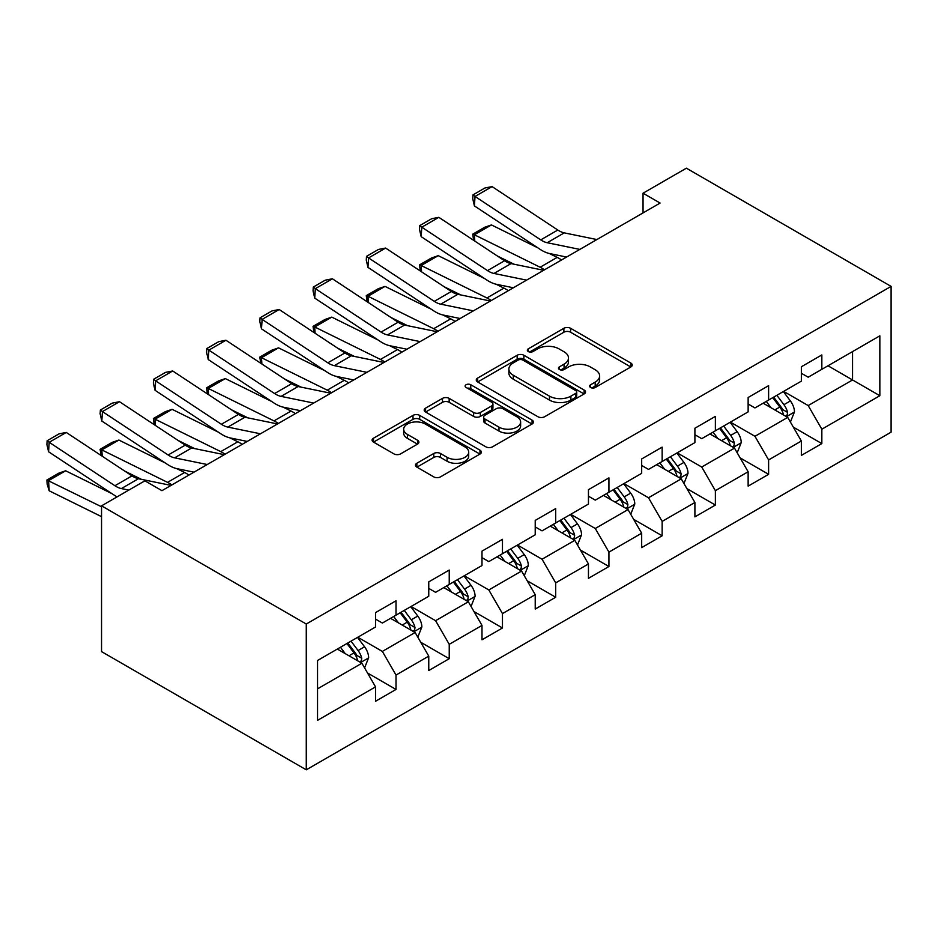 <?xml version="1.0" encoding="UTF-8"?>
<svg xmlns="http://www.w3.org/2000/svg" width="938" height="938" viewBox="0 0 938 938"><rect width="100%" height="100%" fill="white"/><g stroke="black" fill="none" stroke-linecap="round" stroke-linejoin="round"><path stroke-width="1.41" d="M590.588 387.5A3.318 1.911 0 0 0 595.278 387.5L630.864 366.957A4.737 2.732 0 0 0 632.259 365.023A4.737 2.732 0 0 0 630.864 363.088L570.585 328.288A4.737 2.732 0 0 0 563.879 328.288L528.293 348.83A3.318 1.911 0 0 0 527.332 350.179A3.318 1.911 0 0 0 528.293 351.539A3.318 1.911 0 0 0 532.983 351.539L537.591 348.877A15.16 8.747 0 0 1 559.025 348.877L564.055 351.773A15.16 8.747 0 0 1 568.487 357.964A15.16 8.747 0 0 1 564.055 364.155L559.447 366.817A3.318 1.911 0 0 0 558.473 368.165A3.318 1.911 0 0 0 559.447 369.513A3.318 1.911 0 0 0 564.137 369.513L568.745 366.864A15.16 8.747 0 0 1 590.178 366.864L595.196 369.76A15.16 8.747 0 0 1 599.64 375.95A15.16 8.747 0 0 1 595.196 382.129L590.588 384.791A3.318 1.911 0 0 0 589.627 386.151A3.318 1.911 0 0 0 590.588 387.5L590.588 384.791M416.859 463.255A4.737 2.732 0 0 0 415.464 465.189A4.737 2.732 0 0 0 416.859 467.112L433.766 476.879A4.737 2.732 0 0 0 440.461 476.879L479.986 454.062A4.737 2.732 0 0 0 481.37 452.128A4.737 2.732 0 0 0 479.986 450.193L419.696 415.393A4.737 2.732 0 0 0 413.001 415.393L373.488 438.21A4.737 2.732 0 0 0 372.093 440.145A4.737 2.732 0 0 0 373.488 442.079L393.913 453.875A4.737 2.732 0 0 0 400.608 453.875L417.527 444.108A4.737 2.732 0 0 0 418.911 442.173A4.737 2.732 0 0 0 417.527 440.239L407.397 434.388A12.675 7.316 0 0 1 403.68 429.217A12.675 7.316 0 0 1 411.501 422.463A12.675 7.316 0 0 1 425.313 424.046L465.002 446.957A12.675 7.316 0 0 1 468.707 452.128A12.675 7.316 0 0 1 460.886 458.893A12.675 7.316 0 0 1 447.086 457.31L440.461 453.488A4.737 2.732 0 0 0 433.766 453.488L416.859 463.255L416.859 467.112M891.1 286.383L686.382 168.183L643.046 193.205L660.106 203.054L161.946 490.668L144.886 480.819L101.55 505.84L306.269 624.028L891.1 286.383L891.1 432.16L306.269 769.817L306.269 624.028M537.931 416.742A4.737 2.732 0 0 0 544.626 416.742L584.151 393.925A4.737 2.732 0 0 0 585.535 392.002A4.737 2.732 0 0 0 584.151 390.067L523.861 355.256A4.737 2.732 0 0 0 517.166 355.256L477.641 378.073A4.737 2.732 0 0 0 476.258 380.007A4.737 2.732 0 0 0 477.641 381.942L537.931 416.742M467.417 388.215A3.318 1.911 0 0 1 470.77 388.684L470.77 384.744L532.069 420.13A4.737 2.732 0 0 1 533.452 422.065A4.737 2.732 0 0 1 532.069 423.999L492.544 446.816A4.737 2.732 0 0 1 485.849 446.816L425.559 412.005L425.559 408.147A4.737 2.732 0 0 0 424.175 410.07A4.737 2.732 0 0 0 425.559 412.005M425.559 408.147L442.478 398.38A4.737 2.732 0 0 1 449.173 398.38L473.62 412.497A4.737 2.732 0 0 0 480.326 412.497L491.535 406.013A4.737 2.732 0 0 0 492.931 404.079A4.737 2.732 0 0 0 491.535 402.144L466.092 387.453A3.318 1.911 0 0 1 465.119 386.104A3.318 1.911 0 0 1 467.159 384.334A3.318 1.911 0 0 1 470.77 384.744M367.52 672.992L396.012 689.442L396.012 675.055L428.76 656.143L428.76 670.529L449.232 658.711L449.232 644.324L481.991 625.412L481.991 639.798L502.463 627.979L502.463 613.593L535.223 594.68L535.223 609.067L555.695 597.248L555.695 582.861L588.454 563.949L588.454 578.336L608.926 566.517L608.926 552.13L641.674 533.218L641.674 547.604L662.146 535.786L662.146 521.399L694.906 502.487L694.906 516.873L715.377 505.054L715.377 490.668L748.137 471.755L748.137 486.142L768.609 474.323L768.609 459.937L801.357 441.024L801.357 455.411L821.84 443.592L821.84 429.205L879.844 395.719L879.844 335.827L852.548 351.586L852.548 379.96L879.844 395.719M396.012 689.442L375.54 701.261L375.54 686.874L317.536 720.361L317.536 660.481L375.54 626.994L375.54 612.608L396.012 600.789L396.012 615.164L428.76 596.263L428.76 581.877L449.232 570.058L449.232 584.433L481.991 565.532L481.991 551.145L502.463 539.327L502.463 553.701L535.223 534.801L535.223 520.414L555.695 508.595L555.695 522.97L588.454 504.069L588.454 489.683L608.926 477.864L608.926 492.251L641.674 473.338L641.674 458.952L662.146 447.133L662.146 461.519L694.906 442.607L694.906 428.22L715.377 416.402L715.377 430.788L748.137 411.876L748.137 397.489L768.609 385.67L768.609 400.057L801.357 381.145L801.357 366.758L821.84 354.939L821.84 369.326L879.844 335.827M390.548 618.318L415.112 632.505L382.364 651.418L357.788 637.23M375.54 619.103L382.364 623.055L396.012 615.164M382.364 651.418L396.012 675.055M415.112 632.505L428.76 656.143M443.78 587.587L468.343 601.774L435.584 620.686L411.02 606.499M428.76 588.384L435.584 592.324L449.232 584.433M435.584 620.686L449.232 644.324M468.343 601.774L481.991 625.412M497.011 556.855L521.575 571.043L488.815 589.955L464.251 575.768M481.991 557.653L488.815 561.592L502.463 553.701M488.815 589.955L502.463 613.593M521.575 571.043L535.223 594.68M550.231 526.124L574.806 540.311L542.047 559.224L517.483 545.037M535.223 526.922L542.047 530.861L555.695 522.97M542.047 559.224L555.695 582.861M574.806 540.311L588.454 563.949M603.462 495.393L628.026 509.58L595.278 528.493L570.703 514.305M588.454 496.19L595.278 500.13L608.926 492.251M595.278 528.493L608.926 552.13M628.026 509.58L641.674 533.218M656.694 464.662L681.258 478.849L648.498 497.761L623.934 483.574M641.674 465.459L648.498 469.399L662.146 461.519M648.498 497.761L662.146 521.399M681.258 478.849L694.906 502.487M709.914 433.931L734.489 448.118L701.73 467.03L677.166 452.843M694.906 434.728L701.73 438.667L715.377 430.788M701.73 467.03L715.377 490.668M734.489 448.118L748.137 471.755M763.145 403.199L787.709 417.387L754.961 436.299L730.385 422.112M748.137 403.997L754.961 407.936L768.609 400.057M754.961 436.299L768.609 459.937M787.709 417.387L801.357 441.024M827.973 365.773L852.548 379.96L808.193 405.568L783.617 391.381M801.357 373.265L808.193 377.205L821.84 369.326M808.193 405.568L821.84 429.205M101.55 505.84L101.55 651.617L306.269 769.817M643.046 193.205L643.046 212.903M317.536 688.844L361.892 663.236L337.317 649.049M361.892 663.236L375.54 686.874M793.349 427.142L821.84 443.592M740.117 457.873L768.609 474.323M686.886 488.604L715.377 505.054M633.654 519.335L662.146 535.786M580.434 550.067L608.926 566.517M527.203 580.798L555.695 597.248M473.971 611.529L502.463 627.979M420.752 642.26L449.232 658.711M591.913 387.969L595.196 386.069A15.16 8.747 0 0 0 599.64 379.89L599.64 375.95M568.487 357.964L568.487 361.904A15.16 8.747 0 0 1 564.055 368.095L560.772 369.982M630.805 366.993L570.585 332.228A4.737 2.732 0 0 0 563.879 332.228L529.618 352.008M584.081 393.972L523.861 359.195A4.737 2.732 0 0 0 517.166 359.195L477.7 381.977M575.768 393.35A3.318 1.911 0 0 0 576.741 392.002A3.318 1.911 0 0 0 575.768 390.642L522.853 360.086A3.318 1.911 0 0 0 518.163 360.086L513.309 362.9A15.16 8.747 0 0 0 508.877 369.08A15.16 8.747 0 0 0 513.309 375.27L549.48 396.153A15.16 8.747 0 0 0 570.914 396.153L575.768 393.35L575.768 397.29A3.318 1.911 0 0 0 576.741 395.942L576.741 392.002M508.877 369.08L508.877 373.019A15.16 8.747 0 0 0 513.309 379.21L513.309 375.27M575.768 397.29L570.914 400.092A15.16 8.747 0 0 1 549.48 400.092L513.309 379.21M425.629 412.04L442.478 402.32L442.478 398.38M492.931 404.079L492.931 408.018A4.737 2.732 0 0 1 491.535 409.953L480.326 416.437A4.737 2.732 0 0 1 473.62 416.437L449.173 402.32A4.737 2.732 0 0 0 442.478 402.32M470.77 388.684L531.998 424.035M498.993 427.142A12.675 7.316 0 0 0 512.805 428.725A12.675 7.316 0 0 0 520.625 421.971A12.675 7.316 0 0 0 516.908 416.8L502.932 408.722A4.737 2.732 0 0 0 496.225 408.722L485.005 415.206A4.737 2.732 0 0 0 483.621 417.129A4.737 2.732 0 0 0 485.005 419.063L498.993 427.142L498.993 431.081A12.675 7.316 0 0 0 512.805 432.664A12.675 7.316 0 0 0 520.625 425.911L520.625 421.971M483.621 417.129L483.621 421.068A4.737 2.732 0 0 0 485.005 423.003L485.005 419.063M498.993 431.081L485.005 423.003M468.707 452.128L468.707 456.067A12.675 7.316 0 0 1 460.886 462.833A12.675 7.316 0 0 1 447.086 461.25L440.461 457.427A4.737 2.732 0 0 0 433.766 457.427L416.918 467.159M403.68 429.217L403.68 433.157A12.675 7.316 0 0 0 407.397 438.327L407.397 434.388M417.457 444.143L407.397 438.327M479.928 454.098L419.696 419.333A4.737 2.732 0 0 0 413.001 419.333L373.547 442.115M790.406 422.053L794.474 411.829A12.792 7.387 -120 0 0 790.394 400.948L783.347 391.545M473.596 240.292L472.729 234.172L484.665 227.277L491.465 224.932L537.791 247.808M549.293 253.483L557.195 257.387A36.195 20.894 60 0 1 561.545 259.967M771.071 407.772L766.287 401.394M491.465 224.932L474.405 234.781L540.136 267.236A36.195 20.894 60 0 1 544.486 269.816M472.729 234.172L474.405 234.781L474.792 241.078M513.989 264.199L497.339 255.98M785.739 416.249L787.287 414.608L787.568 412.38A12.792 7.387 -120 0 0 783.91 404.688L776.863 395.285M773.662 397.137L781.471 407.561A6.519 3.764 60 0 1 782.655 409.543L787.568 412.38M772.771 397.653L779.806 407.045A12.792 7.387 60 0 1 783.476 414.737M579.825 249.402L547.206 242.719A24.13 13.929 60 0 1 540.745 239.882L475.027 196.452L474.405 205.914L540.136 249.356A36.195 20.894 -120 0 0 549.832 253.6L566.599 257.047M596.885 239.553L564.277 232.87A24.13 13.929 60 0 1 557.805 230.033L492.087 186.603L475.027 196.452L472.975 194.893L484.911 187.987L492.087 186.603M474.405 205.914L472.729 198.68L472.975 194.893M737.186 452.784L741.243 442.56A12.792 7.387 -120 0 0 737.162 431.679L730.116 422.276M420.365 271.023L419.497 264.903L431.445 258.009L438.234 255.664L484.559 278.539M496.061 284.214L503.964 288.118A36.195 20.894 60 0 1 508.314 290.698M717.84 438.503L713.056 432.125M438.234 255.664L421.174 265.513L486.904 297.967A36.195 20.894 60 0 1 491.254 300.547M419.497 264.903L421.174 265.513L421.561 271.809M460.769 294.931L444.108 286.711M732.508 446.98L734.055 445.339L734.337 443.111A12.792 7.387 -120 0 0 730.679 435.42L723.632 426.016M720.431 427.869L728.24 438.292A6.519 3.764 60 0 1 729.424 440.274L734.337 443.111M719.54 428.385L726.587 437.776A12.792 7.387 60 0 1 730.245 445.468M683.954 483.516L688.011 473.291A12.792 7.387 -120 0 0 683.931 462.411L676.884 453.007M367.145 301.755L366.266 295.634L378.213 288.74L385.014 286.395L431.339 309.27M442.842 314.945L450.732 318.85A36.195 20.894 60 0 1 455.082 321.429M664.608 469.235L659.824 462.856M385.014 286.395L367.954 296.244L433.673 328.699A36.195 20.894 60 0 1 438.023 331.278M366.266 295.634L367.954 296.244L368.329 302.54M407.538 325.662L390.876 317.443M679.276 477.712L680.824 476.07L681.105 473.842A12.792 7.387 -120 0 0 677.447 466.151L670.412 456.747M667.199 458.6L675.02 469.023A6.519 3.764 60 0 1 676.204 471.005L681.105 473.842M666.308 459.116L673.355 468.508A12.792 7.387 60 0 1 677.013 476.199M526.593 280.134L493.986 273.45A24.13 13.929 60 0 1 487.514 270.613L421.795 227.184L421.174 236.646L486.904 280.087A36.195 20.894 -120 0 0 496.601 284.331L513.367 287.778M543.653 270.285L511.046 263.601A24.13 13.929 60 0 1 504.574 260.764L438.855 217.335L421.795 227.184L419.743 225.612L431.691 218.718L438.855 217.335M421.174 236.646L419.497 229.411L419.743 225.612M473.373 310.865L440.754 304.182A24.13 13.929 60 0 1 434.294 301.344L368.564 257.915L367.954 267.377L433.673 310.818A36.195 20.894 -120 0 0 443.369 315.062L460.136 318.51M490.433 301.016L457.814 294.333A24.13 13.929 60 0 1 451.354 291.495L385.624 248.066L368.564 257.915L366.512 256.344L378.46 249.449L385.624 248.066M367.954 267.377L366.266 260.143L366.512 256.344M630.723 514.247L634.78 504.023A12.792 7.387 -120 0 0 630.699 493.142L623.664 483.738M313.913 332.486L313.046 326.365L324.982 319.471L331.782 317.126L378.108 340.002M389.61 345.676L397.501 349.581A36.195 20.894 60 0 1 401.851 352.149M611.388 499.966L606.605 493.587M331.782 317.126L314.722 326.975L380.441 359.43A36.195 20.894 60 0 1 384.791 362.009M313.046 326.365L314.722 326.975L315.098 333.271M354.306 356.393L337.645 348.174M626.045 508.443L627.604 506.801L627.885 504.574A12.792 7.387 -120 0 0 624.216 496.882L617.181 487.479M613.98 489.331L621.788 499.755A6.519 3.764 60 0 1 622.973 501.736L627.885 504.574M613.089 489.847L620.124 499.239A12.792 7.387 60 0 1 623.782 506.93M577.491 544.978L581.56 534.754A12.792 7.387 -120 0 0 577.48 523.873L570.433 514.47M260.682 363.217L259.814 357.097L271.75 350.202L278.551 347.857L324.876 370.733M336.379 376.408L344.281 380.312A36.195 20.894 60 0 1 348.631 382.88M558.157 530.697L553.373 524.319M278.551 347.857L261.491 357.706L327.221 390.161A36.195 20.894 60 0 1 331.571 392.741M259.814 357.097L261.491 357.706L261.878 364.003M301.075 387.124L284.425 378.905M572.825 539.174L574.373 537.533L574.654 535.305A12.792 7.387 -120 0 0 570.996 527.613L563.949 518.21M560.748 520.062L568.557 530.486A6.519 3.764 60 0 1 569.741 532.467L574.654 535.305M559.857 520.578L566.892 529.97A12.792 7.387 60 0 1 570.562 537.662M524.272 575.709L528.329 565.485A12.792 7.387 -120 0 0 524.248 554.604L517.201 545.201M207.45 393.948L206.583 387.828L218.531 380.934L225.331 378.589L271.645 401.464M283.147 407.139L291.05 411.043A36.195 20.894 60 0 1 295.4 413.611M504.925 561.428L500.142 555.05M225.331 378.589L208.259 388.438L273.99 420.892A36.195 20.894 60 0 1 278.34 423.472M206.583 387.828L208.259 388.438L208.646 394.734M247.855 417.856L231.194 409.636M519.593 569.905L521.141 568.264L521.422 566.036A12.792 7.387 -120 0 0 517.764 558.345L510.718 548.941M507.517 550.794L515.325 561.217A6.519 3.764 60 0 1 516.51 563.199L521.422 566.036M506.626 551.31L513.672 560.701A12.792 7.387 60 0 1 517.33 568.393M420.142 341.596L387.523 334.913A24.13 13.929 60 0 1 381.063 332.075L315.332 288.646L314.722 298.108L380.441 341.549A36.195 20.894 -120 0 0 390.149 345.794L406.916 349.229M437.202 331.747L404.583 325.064A24.13 13.929 60 0 1 398.122 322.226L332.392 278.785L315.332 288.646L313.292 287.075L325.228 280.181L332.392 278.785M314.722 298.108L313.046 290.862L313.292 287.075M366.91 372.327L334.303 365.644A24.13 13.929 60 0 1 327.831 362.807L262.112 319.377L261.491 328.839L327.221 372.28A36.195 20.894 -120 0 0 336.918 376.525L353.685 379.96M383.97 362.478L351.363 355.795A24.13 13.929 60 0 1 344.891 352.958L279.172 309.517L262.112 319.377L260.061 317.806L271.997 310.912L279.172 309.517M261.491 328.839L259.814 321.593L260.061 317.806M313.679 403.059L281.072 396.375A24.13 13.929 60 0 1 274.6 393.538L208.881 350.109L208.259 359.571L273.99 403.012A36.195 20.894 -120 0 0 283.686 407.256L300.453 410.692M330.739 393.21L298.132 386.526A24.13 13.929 60 0 1 291.671 383.689L225.941 340.248L208.881 350.109L206.829 348.537L218.777 341.643L225.941 340.248M208.259 359.571L206.583 352.325L206.829 348.537M471.04 606.44L475.097 596.216A12.792 7.387 -120 0 0 471.017 585.324L463.982 575.932M154.231 424.68L153.351 418.559L165.299 411.665L172.1 409.32L218.425 432.195M229.927 437.87L237.818 441.775A36.195 20.894 60 0 1 242.168 444.342M451.694 592.159L446.91 585.781M172.1 409.32L155.04 419.169L220.758 451.624A36.195 20.894 60 0 1 225.108 454.203M153.351 418.559L155.04 419.169L155.415 425.465M194.623 448.587L177.962 440.368M466.362 600.637L467.921 598.995L468.191 596.767A12.792 7.387 -120 0 0 464.533 589.076L457.498 579.672M454.285 581.525L462.106 591.948A6.519 3.764 60 0 1 463.29 593.93L468.191 596.767M453.394 582.041L460.441 591.432A12.792 7.387 60 0 1 464.099 599.124M260.459 433.79L227.84 427.107A24.13 13.929 60 0 1 221.38 424.269L155.649 380.84L155.04 390.302L220.758 433.743A36.195 20.894 -120 0 0 230.455 437.987L247.233 441.423M277.519 423.941L244.9 417.258A24.13 13.929 60 0 1 238.44 414.42L172.709 370.979L155.649 380.84L153.598 379.269L165.545 372.374L172.709 370.979M155.04 390.302L153.351 383.056L153.598 379.269M417.809 637.172L421.866 626.947A12.792 7.387 -120 0 0 417.785 616.055L410.75 606.663M100.999 455.411L100.132 449.29L112.068 442.396L118.868 440.051L165.194 462.926M176.696 468.601L184.598 472.506A36.195 20.894 60 0 1 188.948 475.074M398.474 622.891L393.69 616.512M118.868 440.051L101.808 449.9L167.539 482.355A36.195 20.894 60 0 1 171.889 484.934M100.132 449.29L101.808 449.9L102.195 456.196M141.392 479.318L124.731 471.099M413.142 631.368L414.69 629.726L414.971 627.499A12.792 7.387 -120 0 0 411.313 619.807L404.266 610.404M401.065 612.256L408.874 622.68A6.519 3.764 60 0 1 410.058 624.661L414.971 627.499M400.174 612.772L407.209 622.164A12.792 7.387 60 0 1 410.867 629.855M207.228 464.521L174.609 457.838A24.13 13.929 60 0 1 168.148 455L102.43 411.571L101.808 421.033L167.539 464.474A36.195 20.894 -120 0 0 177.235 468.719L194.002 472.154M224.288 454.672L191.669 447.989A24.13 13.929 60 0 1 185.208 445.151L119.489 401.71L102.43 411.571L100.378 410L112.314 403.106L119.489 401.71M101.808 421.033L100.132 413.787L100.378 410M364.589 667.903L368.646 657.679A12.792 7.387 -120 0 0 364.565 646.786L357.519 637.394M65.637 470.782L48.577 480.631L49.198 490.809L47.146 484.09L46.9 480.022L58.848 473.127L65.637 470.782L111.962 493.658M345.243 653.622L340.459 647.243M46.9 480.022L101.55 506.778M101.55 516.662L49.198 490.809M359.911 662.099L361.458 660.458L361.74 658.23A12.792 7.387 -120 0 0 358.082 650.538L351.035 641.135M347.834 642.987L355.643 653.411A6.519 3.764 60 0 1 356.827 655.392L361.74 658.23M346.943 643.503L353.989 652.895A12.792 7.387 60 0 1 357.648 660.587M128.823 490.093L121.389 488.569A24.13 13.929 60 0 1 114.917 485.732L49.198 442.29L48.577 451.764L114.307 495.205A36.195 20.894 -120 0 0 117.086 496.859M171.056 485.403L138.449 478.72A24.13 13.929 60 0 1 131.977 475.883L66.258 432.441L49.198 442.29L47.146 440.731L59.094 433.837L66.258 432.441M48.577 451.764L46.9 444.518L47.146 440.731M595.196 386.069L595.196 382.129M559.447 369.513L559.447 366.817M564.055 368.095L564.055 364.155M528.293 351.539L528.293 348.83M563.879 332.228L563.879 328.288M570.585 332.228L570.585 328.288M630.864 366.957L630.864 363.088M477.641 381.942L477.641 378.073M517.166 359.195L517.166 355.256M523.861 359.195L523.861 355.256M584.151 393.925L584.151 390.067M549.48 400.092L549.48 396.153M570.914 400.092L570.914 396.153M449.173 402.32L449.173 398.38M473.62 416.437L473.62 412.497M480.326 416.437L480.326 412.497M491.535 409.953L491.535 406.013M532.069 423.999L532.069 420.13M433.766 457.427L433.766 453.488M440.461 457.427L440.461 453.488M447.086 461.25L447.086 457.31M417.527 444.108L417.527 440.239M373.488 442.079L373.488 438.21M413.001 419.333L413.001 415.393M419.696 419.333L419.696 415.393M479.986 454.062L479.986 450.193M786.454 416.66L794.38 412.075M783.91 404.688L790.394 400.948M774.811 409.941L779.806 407.045M557.195 257.387L540.136 267.236M547.206 242.719L564.277 232.87M540.745 239.882L557.805 230.033M733.223 447.391L741.161 442.806M730.679 435.42L737.162 431.679M721.58 440.672L726.587 437.776M503.964 288.118L486.904 297.967M679.991 478.122L687.929 473.538M677.447 466.151L683.931 462.411M668.348 471.404L673.355 468.508M450.732 318.85L433.673 328.699M493.986 273.45L511.046 263.601M487.514 270.613L504.574 260.764M440.754 304.182L457.814 294.333M434.294 301.344L451.354 291.495M626.772 508.853L634.698 504.269M624.216 496.882L630.699 493.142M615.129 502.135L620.124 499.239M397.501 349.581L380.441 359.43M573.54 539.585L581.466 535M570.996 527.613L577.48 523.873M561.897 532.866L566.892 529.97M344.281 380.312L327.221 390.161M520.309 570.316L528.246 565.731M517.764 558.345L524.248 554.604M508.666 563.597L513.672 560.701M291.05 411.043L273.99 420.892M387.523 334.913L404.583 325.064M381.063 332.075L398.122 322.226M334.303 365.644L351.363 355.795M327.831 362.807L344.891 352.958M281.072 396.375L298.132 386.526M274.6 393.538L291.671 383.689M467.077 601.047L475.015 596.462M464.533 589.076L471.017 585.324M455.434 594.329L460.441 591.432M237.818 441.775L220.758 451.624M227.84 427.107L244.9 417.258M221.38 424.269L238.44 414.42M413.857 631.778L421.783 627.194M411.313 619.807L417.785 616.055M402.214 625.06L407.209 622.164M184.598 472.506L167.539 482.355M174.609 457.838L191.669 447.989M168.148 455L185.208 445.151M360.626 662.509L368.564 657.925M358.082 650.538L364.565 646.786M348.983 655.791L353.989 652.895M121.389 488.569L138.449 478.72M114.917 485.732L131.977 475.883"/></g></svg>
